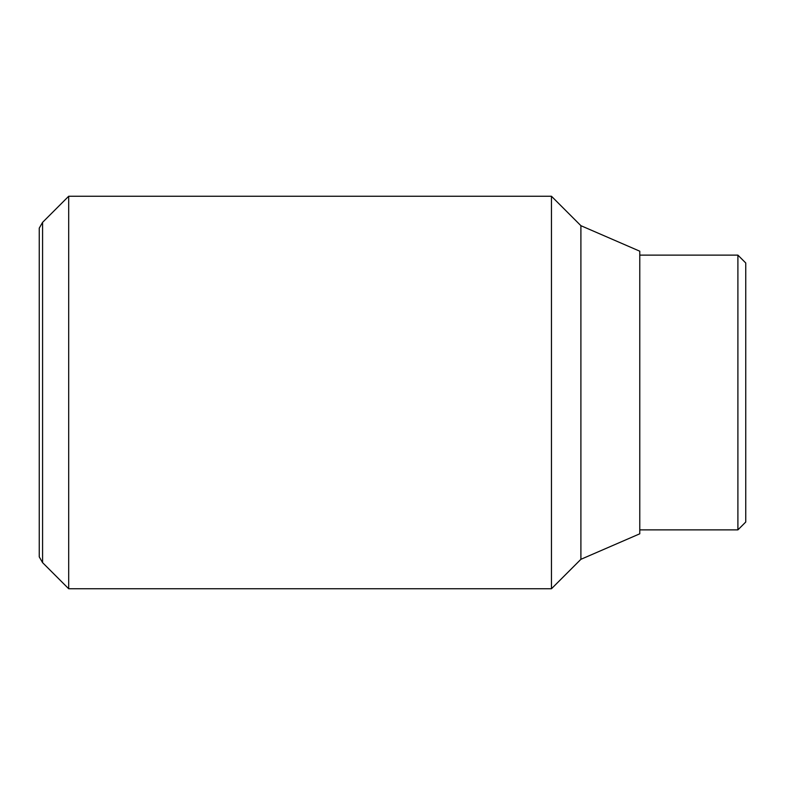 <?xml version="1.0" encoding="UTF-8"?>
<svg xmlns="http://www.w3.org/2000/svg" width="785" height="785" viewBox="0 0 785 785"><rect width="100%" height="100%" fill="white"/><g stroke="black" fill="none" stroke-linecap="round" stroke-linejoin="round"><path stroke-width="1.18" d="M68.688 392.5L68.688 196.25L42.576 222.361L42.576 562.639L68.688 588.75L68.688 392.5M580.9 559.312L580.9 225.688L639.775 251.2L639.775 533.8L580.9 559.312L551.462 588.75L551.462 196.25L68.688 196.25M42.576 222.361L39.25 228.121L39.25 556.879L42.576 562.639M737.9 255.125L745.75 262.975L745.75 522.025L737.9 529.875L737.9 255.125L639.775 255.125M580.9 225.688L551.462 196.25M737.9 529.875L639.775 529.875M551.462 588.75L68.688 588.75"/></g></svg>
